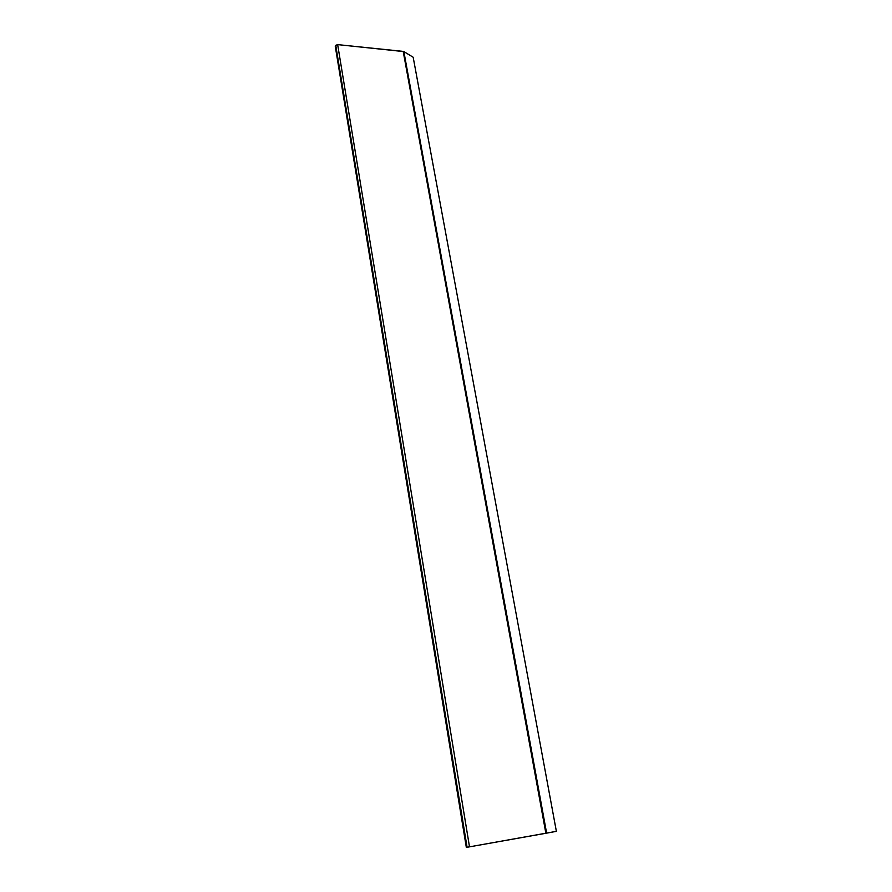 <?xml version="1.0" encoding="UTF-8"?>
<svg xmlns="http://www.w3.org/2000/svg" width="892" height="892" viewBox="0 0 892 892"><rect width="100%" height="100%" fill="white"/><g stroke="black" fill="none" stroke-linecap="round" stroke-linejoin="round"><path stroke-width="1.34" d="M469.504 846.842L556.374 831.344L413.174 57.244L413.442 58.694L413.174 57.244L403.864 51.602L546.618 833.139L556.374 831.344L413.174 57.244L403.864 51.602L546.618 833.139L545.871 833.273L403.195 51.39L337.655 44.611L469.504 846.842L545.871 833.273L403.195 51.39L403.864 51.602L337.655 44.611L469.504 846.842L467.085 847.255L469.504 846.842M466.326 847.367L467.085 847.255L335.749 45.358L337.655 44.611L335.258 46.25L466.326 847.378L467.085 847.255L335.749 45.358L335.258 46.25L466.326 847.367M335.381 46.964L335.258 46.25L335.381 46.964M546.618 833.139L403.864 51.602"/></g></svg>
